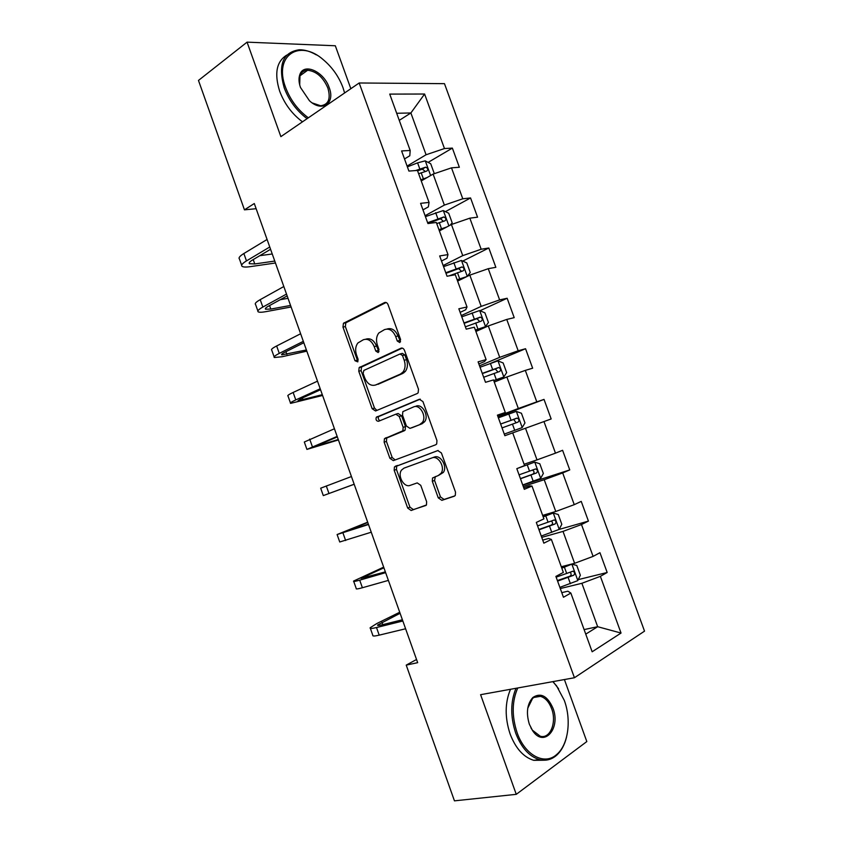 <?xml version="1.0" encoding="UTF-8"?>
<svg xmlns="http://www.w3.org/2000/svg" width="843" height="843" viewBox="0 0 843 843"><rect width="100%" height="100%" fill="white"/><g stroke="black" fill="none" stroke-linecap="round" stroke-linejoin="round"><path stroke-width="1.26" d="M399.761 342.553L400.594 339.497L388.065 304.681C387.211 302.763 386.041 302.068 384.556 302.574L343.449 323.291L342.975 327.095L354.998 360.72L357.801 361.858L358.085 359.276L356.515 354.914C355.019 350.14 355.483 346.146 357.906 342.964L363.312 339.761C367.885 338.296 371.521 340.572 374.208 346.61L375.788 351.036L378.191 352.553L378.981 349.55L377.39 345.114C375.873 340.319 376.347 336.283 378.802 333.006L384.461 329.634C389.192 328.096 392.922 330.403 395.673 336.526L397.285 341.025L399.761 342.553M438.255 497.865L441.848 500.342L454.219 496.242L455.315 495.357L455.505 492.101L441.416 452.965L437.78 450.562L394.429 466.938L394.176 470.278L407.685 508.055L411.152 510.5L426.453 504.968L426.642 501.733L420.752 485.326L417.232 482.902L410.162 485.378C404.018 487.992 397.106 475.652 401.553 470.057L403.997 468.139L431.985 457.907C438.244 455.115 445.504 467.359 441.068 473.292L438.307 475.515L432.522 477.992L432.311 481.3L438.255 497.865L440.499 496.97L444.092 499.435L454.893 495.863M350.836 88.705L335.314 45.764L247.062 42.15L280.877 136.629L359.181 82.983L574.431 677.74L480.594 694.685L516.264 794.338L454.451 800.85L406.221 665.116L417.664 662.672L254.291 203.521L244.459 209.844L256.135 208.706M247.062 42.15L198.474 80.433L244.459 209.844M417.264 393.523L418.149 392.817L418.486 389.224L404.514 350.403C403.66 348.486 402.469 347.748 400.973 348.212L359.16 367.601L358.76 371.257L372.163 408.729L375.546 410.973L417.264 393.523M422.933 401.584L436.948 440.552L436.695 443.976L435.705 444.777L393.312 460.636L389.898 458.297L384.134 442.175L384.419 438.75L402.87 430.805L403.154 427.338L399.266 416.495L395.788 414.208L378.465 421.3C376.315 421.068 375.599 419.73 376.315 417.264L419.34 399.276L422.933 401.584M359.181 82.983L444.472 83.657L644.526 631.144L574.431 677.74M578.224 579.626L607.171 572.492L599.953 552.702L593.103 556.391L581.491 524.536L588.425 521.1L581.238 501.395L574.252 504.662L562.692 472.934L569.752 469.92L562.597 450.299L555.474 453.155L543.967 421.563L551.164 418.95L544.03 399.403L536.78 401.858L525.315 370.393L532.65 368.201L525.547 348.728L518.171 350.772L506.748 319.444L514.209 317.653L507.138 298.264L499.625 299.897L488.255 268.696L495.853 267.315L488.814 248L481.163 249.243L469.846 218.168L477.559 217.178L470.552 197.947L462.775 198.79L451.5 167.841L459.351 167.251L452.364 148.105L444.472 148.547L424.598 94.026L389.729 94.1L410.183 150.476L401.605 150.95L408.908 171.076L417.433 170.423L429.045 202.425L420.604 203.332L427.928 223.543L436.326 222.468L447.991 254.597L439.677 255.945L447.043 276.241L455.294 274.734L467.011 307L458.845 308.78L466.232 329.16L474.346 327.221L486.105 359.624L478.086 361.847L485.505 382.311L493.482 379.93L505.294 412.48L497.412 415.146L504.862 435.705L512.692 432.87L524.567 465.557L516.822 468.666L524.304 489.319L531.996 486.042L529.615 485.916L523.756 487.802M607.171 572.492L600.374 576.338L621.038 633.051L592.155 651.776L570.848 593.061L563.451 597.255L555.895 576.422L563.345 572.408L551.375 539.436L543.84 543.166L536.317 522.428L543.914 518.866L531.996 486.042M541.743 537.391L563.008 531.396L574.61 563.303L561.29 566.749M542.734 540.11L548.677 538.445L551.375 539.436M574.61 563.303L593.103 556.391M563.008 531.396L581.491 524.536M523.271 486.453L544.22 479.709L555.769 511.49L542.65 515.389M555.769 511.49L574.252 504.662M544.22 479.709L562.692 472.934M512.702 432.88L525.505 428.244L537.012 459.888L524.083 464.251M537.012 459.888L555.474 453.155M525.505 428.244L543.967 421.563M494.261 382.079L506.864 376.99L518.329 408.507L497.813 416.252M497.623 415.736L505.294 412.48M518.329 408.507L536.78 401.858M506.864 376.99L525.315 370.393M475.895 331.489L488.308 325.946L499.72 357.337L479.519 365.809M478.845 363.944L484.493 361.563L486.105 359.624M499.72 357.337L518.171 350.772M488.308 325.946L506.748 319.444M457.601 281.098L469.836 275.124L481.195 306.378L461.3 315.567M460.141 312.374L465.705 309.781L467.011 307M481.195 306.378L499.625 299.897M469.836 275.124L488.255 268.696M439.393 230.919L451.426 224.501L462.744 255.629L443.155 265.534M441.521 261.014L446.99 258.232L447.991 254.597M462.744 255.629L481.163 249.243M451.426 224.501L469.846 218.168M421.247 180.95L433.102 174.09L444.366 205.091L425.083 215.703M422.975 209.875L428.36 206.883L429.045 202.425M444.366 205.091L462.775 198.79M433.102 174.09L451.5 167.841M399.255 120.359L410.878 112.973L426.073 154.764L407.095 166.071M404.503 158.948L409.803 155.755L410.183 150.476M426.073 154.764L444.472 148.547M396.684 113.268L410.878 112.973L424.598 94.026M516.264 794.338L586.823 741.566L564.41 679.553M416.526 659.489L406.221 665.116M584.104 629.584L597.666 626.707L581.881 583.293L560.289 588.551M585.748 634.136L597.666 626.707L621.038 633.051M561.775 592.65L567.824 591.196L570.848 593.061M581.881 583.293L600.374 576.338M428.118 162.393L452.364 148.105M445.441 211.635L470.552 197.947M462.744 261.088L488.814 248M479.994 310.74L507.138 298.264M491.248 363.07L525.547 348.728M498.002 416.79L544.03 399.403M522.776 485.083L569.752 469.92M559.088 529.436L588.425 521.1M400.53 341.763L398.022 335.988C395.335 329.95 391.647 327.632 386.958 329.044M365.725 339.202C370.288 337.78 373.892 340.066 376.558 346.051L378.971 351.7M386.126 302.511L345.83 322.795L345.356 326.589L357.358 360.14L354.998 360.72M402.301 348.106L361.521 367.011L361.12 370.657L374.492 408.054L376.916 410.404M402.501 355.525L400.025 353.976L363.87 370.414L363.112 373.344L364.766 377.949C367.39 383.934 371.004 386.273 375.588 384.988L400.436 374.081L403.017 372.026C405.283 368.802 405.683 364.882 404.208 360.277L402.501 355.525L404.84 354.935L402.364 353.396L400.499 353.86M376.305 384.787L375.588 384.988M404.84 354.935L406.547 359.676C408.012 364.281 407.612 368.191 405.346 371.415L402.764 373.46L377.927 384.355M396.115 414.103L398.096 413.502L401.574 415.789L405.462 426.611L405.167 430.067L404.292 430.762L386.726 438.002L386.431 441.426L392.185 457.507L395.167 459.951M420.309 399.139L378.644 416.568C377.875 418.391 378.349 419.761 380.045 420.657M419.835 424.472L422.311 422.491C427.095 416.568 419.877 403.818 413.534 406.937L402.838 411.647L402.522 415.167L406.421 426.042L409.94 428.37L422.122 423.734L424.598 421.753C429.382 415.852 422.174 403.123 415.841 406.242M412.006 427.696L409.94 428.37M422.122 423.734L412.238 427.633M435.378 476.537L434.566 480.447L440.499 496.97M438.539 475.431L443.323 472.449C447.759 466.527 440.51 454.314 434.25 457.096L431.985 457.907M438.139 450.468L396.716 466.126L396.463 469.467L409.951 507.159L413.407 509.594L426.073 505.4M433.523 173.953L434.166 173.247L430.71 163.742L425.178 160.865L417.591 162.857L407.38 166.861M427.138 177.546L420.836 179.801M422.659 180.128L421.163 180.718M418.634 173.732L426.821 171.024C428.423 169.538 428.023 168.252 425.62 167.177L415.557 170.571M417.591 170.866L422.29 169.127L424.735 170.95M241.667 265.25L239.465 259.033C238.295 257.895 239.76 256.061 243.859 253.522L267.083 239.475M275.45 262.995L250.171 266.662C245.882 267.263 243.174 267.147 242.046 266.304C240.887 265.218 242.362 263.406 246.472 260.898L269.76 246.999M270.571 249.275L252.405 260.065C249.644 261.752 248.643 262.963 249.412 263.701L254.776 263.943L274.765 261.077M259.781 255.682L272.247 253.975M344.618 92.962L342.996 87.661C338.897 76.724 332.405 67.472 323.533 59.906C299.518 38.409 273.258 55.543 285.598 87.451C290.392 100.064 297.979 110.18 308.348 117.809M307.094 118.673C296.673 110.855 289.054 100.602 284.228 87.904C277.821 64.953 282.816 52.245 299.212 49.779C304.671 49.695 310.393 51.402 316.367 54.911M329.181 87.609C335.472 103.383 322.216 112.709 309.455 100.749L300.498 87.503C298.759 82.509 298.548 78.199 299.845 74.574C303.807 62.35 324.049 71.687 329.181 87.609M312.247 102.93L320.688 105.775C328.549 104.648 330.941 98.736 327.874 88.041C323.132 77.187 316.388 71.255 307.632 70.254C303.944 70.39 301.394 72.192 299.982 75.67L299.697 84.911M302.489 121.824C292.078 114.068 284.47 103.858 279.676 91.202C274.133 73.467 276.515 61.423 286.81 55.069M304.787 70.749L306.388 71.149M517.76 687.972C511.943 701.218 511.712 716.097 517.075 732.599C524.862 755.37 544.599 765.75 556.749 754.443C568.382 744.812 571.586 719.838 564.294 700.375L556.654 686.012L552.829 681.65M566.591 736.887C564.631 744.98 561.217 751.176 556.359 755.486C551.322 759.754 545.663 761.134 539.404 759.606C529.193 756.487 521.29 747.657 515.705 733.136C510.331 716.698 510.426 701.755 516.011 688.288M553.008 681.608L558.593 688.773M552.934 708.12C561.09 728.299 544.072 748.184 532.66 730.744L529.341 724.232C525.958 712.799 527.138 703.873 532.892 697.456C540.774 692.356 547.455 695.907 552.934 708.12M530.869 727.762L532.323 730.122L540.247 736.224C550.216 739.258 556.97 722.272 551.617 708.636C548.993 701.829 545.263 697.73 540.416 696.339C537.518 695.696 534.894 696.413 532.544 698.499L527.76 708.215M543.545 760.228L533.767 760.333C523.556 757.225 515.663 748.436 510.099 733.968C504.757 717.604 504.883 702.704 510.489 689.289M450.183 225.165L452.175 222.773L448.708 213.237L443.239 210.56L425.43 216.64M443.123 228.927L439.203 230.413M446.727 227.009L438.94 229.675M436.727 223.595L444.925 220.824C446.495 219.338 446.116 218.042 443.787 216.957L427.633 222.721M427.917 223.5L440.436 218.769L442.796 220.708M467.317 276.346L470.257 272.51L466.78 262.932L461.374 260.466L443.555 266.63M463.692 278.116L457.317 280.319M466.874 276.567L457.117 279.76M449.056 275.872L463.092 270.835C464.63 269.339 464.282 268.032 462.038 266.936L445.768 272.732M445.979 273.322L458.655 268.622L460.921 270.677M257.874 310.972L255.587 304.523C254.502 303.638 256.051 302.015 260.213 299.655L283.817 286.525M291.109 306.989L266.114 311.615C261.878 312.384 259.233 312.447 258.169 311.826C257.104 310.993 258.664 309.402 262.847 307.063L286.515 294.081M287.168 295.914L268.717 306.009C265.903 307.569 264.85 308.633 265.556 309.202L270.793 309.065L290.55 305.44M280.245 299.697L288.021 298.317M274.133 356.863L271.762 350.182C270.772 349.56 272.405 348.159 276.641 345.967L300.624 333.754M306.82 351.152L282.12 356.726L274.365 357.516C273.395 356.937 275.029 355.567 279.275 353.396L303.322 341.341M303.817 342.732L285.071 352.111C282.215 353.565 281.109 354.481 281.762 354.871L306.399 349.971M475.505 330.424L485.442 326.673L488.424 322.458L484.925 312.837L479.583 310.561L461.753 316.82M485.442 326.673L475.378 330.045M465.378 326.821L481.342 321.057C482.849 319.539 482.523 318.233 480.352 317.126L463.977 322.943M464.124 323.364L476.938 318.686L479.109 320.877M493.777 380.741L503.745 377.042L506.654 372.595L503.145 362.943L497.865 360.878L480.036 367.221M503.745 377.042L493.703 380.541M483.671 377.253L499.657 371.478C501.142 369.951 500.837 368.633 498.74 367.516L482.259 373.375M482.344 373.597L495.294 368.949L497.37 371.331M522.133 427.622L504.283 434.082L522.133 427.622L524.968 422.954L521.438 413.249L516.232 411.395L498.382 417.822M502.038 427.907L518.055 422.101C519.509 420.562 519.225 419.234 517.202 418.117L500.626 423.997M500.637 424.04L513.714 419.414L515.663 422.132M290.456 402.933L288.011 396.01C287.115 395.652 288.822 394.471 293.132 392.448L317.495 381.162M322.584 395.472L290.614 403.375C289.739 403.059 291.457 401.911 295.777 399.909L320.203 388.781M320.54 389.729L301.499 398.391L298.022 400.72L322.3 394.672M403.871 372.827L403.534 371.889M306.841 449.171L304.312 442.017L334.429 428.76M338.412 439.951L306.926 449.403L337.147 436.411M337.337 436.906L314.344 446.727L338.264 439.519M354.186 484.272L323.301 495.6L320.677 488.192L351.436 476.537M323.301 495.6L354.165 484.219M367.674 522.196L337.105 534.536L368.496 524.515M337.158 534.694L339.74 541.986L371.247 532.218M368.38 524.177L344.534 531.838L367.78 522.481M383.67 567.139L353.586 581.059C353.059 581.775 355.103 581.47 359.698 580.163L385.63 572.66M353.723 581.428L356.241 588.53C355.725 589.289 357.78 589.025 362.395 587.74L388.391 580.395M385.356 571.881L361.036 578.34L383.902 567.803M522.734 484.967L540.595 478.424L543.345 473.503L539.805 463.766L534.662 462.122L517.655 468.329M534.662 462.122L520.795 467.075M520.479 478.761L536.527 472.944C537.95 471.385 537.686 470.046 535.737 468.929L519.056 474.841M532.26 470.099C534.441 471.205 534.631 472.565 532.829 474.156L520.426 478.603M541.259 536.064L559.13 529.425L561.807 524.272L558.256 514.493L553.177 513.05L543.187 516.885M553.177 513.05L543.082 516.569M538.993 529.826L555.084 523.988C556.475 522.418 556.222 521.079 554.346 519.952L537.571 525.884M551.174 521.048C552.966 522.386 553.019 523.724 551.322 525.084L538.877 529.478M559.868 587.36L577.74 580.637L580.342 575.253L576.77 565.432L571.765 564.199L561.807 568.15M571.765 564.199L561.617 567.655M557.592 581.101L573.704 575.253C575.063 573.661 574.842 572.313 573.019 571.185L556.159 577.149M570.026 572.26C571.533 573.693 571.491 575.01 569.889 576.212L557.402 580.564M399.719 612.239L376.768 623.557L370.14 627.761C369.708 628.741 371.826 628.667 376.505 627.54L402.838 621.006M370.34 628.341L372.796 635.253C372.385 636.286 374.513 636.254 379.202 635.148L405.599 628.773M402.396 619.763L381.879 624.874C378.739 625.632 377.316 625.685 377.59 625.032L400.088 613.293M398.022 335.988L395.673 336.526M378.149 350.467L375.788 351.036M376.558 346.051L374.208 346.61M345.356 326.589L342.975 327.095M346.399 322.353L344.018 322.848M385.546 302.384L384.556 302.574M399.635 340.477L397.285 341.025M374.492 408.054L372.163 408.729M361.12 370.657L358.76 371.257M362.195 366.484L359.835 367.074M401.679 348.033L400.973 348.212M402.764 373.46L400.436 374.081M406.547 359.676L404.208 360.277M392.185 457.507L389.898 458.297M386.431 441.426L384.134 442.175M387.559 437.348L385.251 438.097M404.292 430.762L401.995 431.5M405.462 426.611L403.154 427.338M401.574 415.789L399.266 416.495M379.192 416.136L376.863 416.832M434.566 480.447L432.311 481.3M413.407 509.594L411.152 510.5M409.951 507.159L407.685 508.055M396.463 469.467L394.176 470.278M397.601 465.431L395.314 466.242M444.092 499.435L441.848 500.342M430.615 175.523L425.315 160.939M419.782 168.916L417.591 162.857M423.376 178.8L421.173 172.741M422.058 169.18L425.43 167.199M243.859 253.522L246.472 260.898M253.227 259.581L254.776 263.943M448.908 225.85L443.376 210.634M437.886 218.758L435.683 212.678M441.49 228.695L439.287 222.605M440.099 218.853L443.523 216.988M467.275 276.367L461.511 260.529M456.063 268.812L453.85 262.71M459.688 278.791L457.464 272.679M458.202 268.717L461.69 266.989M260.213 299.655L262.847 307.063M269.549 305.545L270.793 309.065M276.641 345.967L279.275 353.396M285.925 351.689L286.873 354.366M485.515 326.557L479.72 310.624M474.314 319.075L472.091 312.943M477.949 329.086L475.715 322.953M476.39 318.791L479.93 317.179M503.819 376.937L498.002 360.93M492.639 369.54L490.405 363.386M496.285 379.592L494.051 373.428M494.651 369.076L498.245 367.59M522.207 427.506L516.359 411.437M511.037 420.214L508.793 414.029M514.704 430.309L512.46 424.124M512.997 419.561L516.643 418.202M293.132 392.448L295.777 399.909M302.363 398.001L303.006 399.824M309.676 439.108L312.331 446.6M318.865 444.493L319.202 445.452M326.294 485.947L328.96 493.471M342.964 532.966L345.641 540.511M349.16 529.847L349.381 530.479M359.698 580.163L362.395 587.74M365.525 575.959L366.062 577.466M540.658 478.297L534.799 462.154M529.52 471.1L527.265 464.893M533.197 481.237L530.942 475.02M532.829 474.156L536.527 472.944M559.194 529.288L553.303 513.092M548.066 522.196L545.8 515.958M551.765 532.376L549.499 526.137M551.322 525.084L555.084 523.988M577.813 580.5L571.891 564.23M566.696 573.503L564.42 567.244M570.405 583.725L568.129 577.455M569.889 576.212L573.704 575.253M376.505 627.54L379.202 635.148M381.963 622.25L382.806 624.642M345.83 322.795L343.449 323.291M361.521 367.011L359.16 367.601M405.346 371.415L403.017 372.026M386.726 438.002L384.419 438.75M405.167 430.067L402.87 430.805M378.644 416.568L376.315 417.264M424.598 421.753L422.311 422.491M434.788 477.149L432.522 477.992M443.323 472.449L441.068 473.292M396.716 466.126L394.429 466.938M422.29 169.127L425.62 167.177M249.17 262.995L249.412 263.701M307.632 70.254L299.908 75.849M299.982 75.67L299.845 74.574M556.654 686.012L556.275 685.422M532.323 730.122L532.66 730.744M533.767 760.333L539.404 759.606M540.416 696.339L533.904 697.456M532.544 698.499L532.892 697.456M556.749 754.443L556.359 755.486M440.436 218.769L443.787 216.957M458.655 268.622L462.038 266.936M265.355 308.633L265.556 309.202M476.938 318.675L480.352 317.126M495.294 368.939L498.74 367.516M513.714 419.414L517.202 418.117M532.734 469.93L535.737 468.929M552.882 520.384L554.346 519.952M571.923 571.459L573.019 571.185"/></g></svg>
